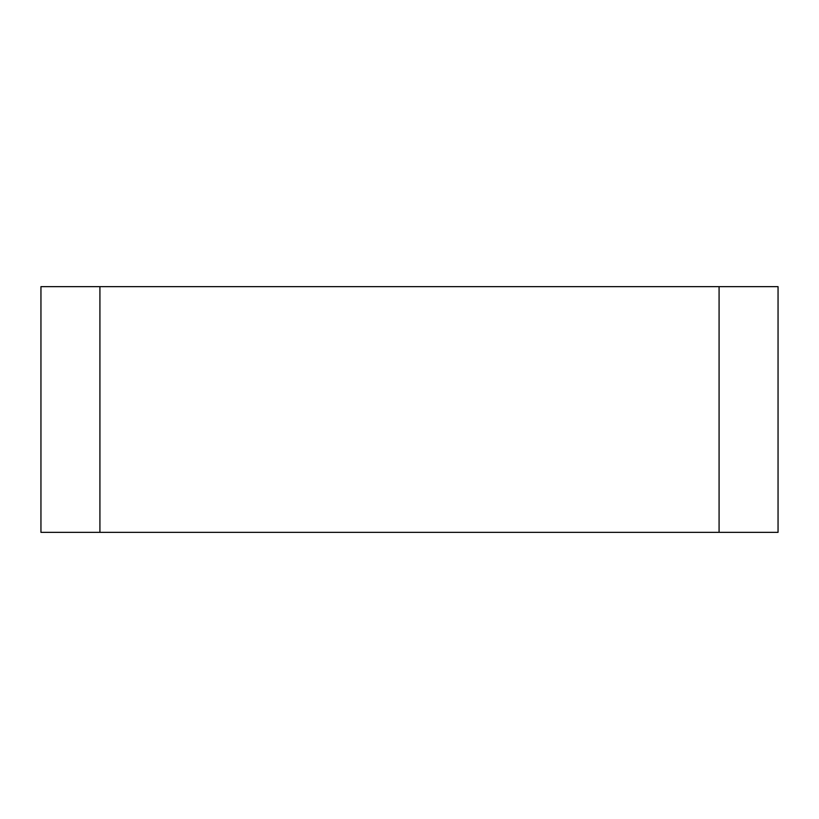<?xml version="1.0" encoding="UTF-8"?>
<svg xmlns="http://www.w3.org/2000/svg" width="819" height="819" viewBox="0 0 819 819"><rect width="100%" height="100%" fill="white"/><g stroke="black" fill="none" stroke-linecap="round" stroke-linejoin="round"><path stroke-width="1.23" d="M719.082 286.65L99.918 286.65L99.918 532.35L778.05 532.35L778.05 286.65L719.082 286.65L719.082 532.35M99.918 286.65L40.95 286.65L40.95 532.35L99.918 532.35"/></g></svg>
